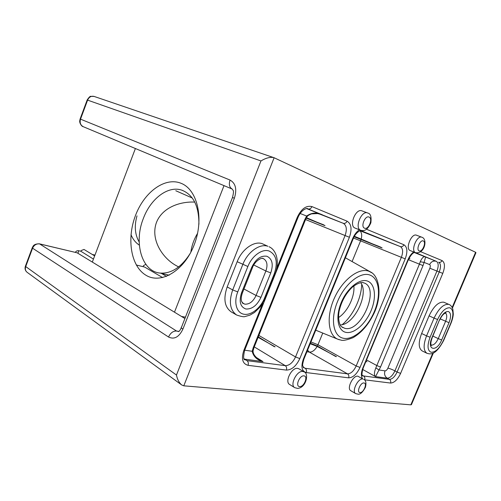 <?xml version="1.0" encoding="UTF-8"?>
<svg xmlns="http://www.w3.org/2000/svg" width="501" height="501" viewBox="0 0 501 501"><rect width="100%" height="100%" fill="white"/><g stroke="black" fill="none" stroke-linecap="round" stroke-linejoin="round"><path stroke-width="0.75" d="M194.069 245.121C184.055 271.06 160.79 284.568 145.866 275.187C130.767 266.175 126.54 238.614 135.558 215.311C144.369 191.908 165.167 176.534 181.324 183.404C197.619 189.885 204.32 219.3 194.069 245.121M198.916 224.26C198.978 206.111 193.305 194.751 181.882 190.18C168.073 185.32 150.663 198.703 143.386 218.386C133.585 242.471 141.67 271.586 160.157 273.076C171.398 273.778 181.431 267.196 190.255 253.349M194.751 202.097C180.047 201.339 162.355 207.483 156.487 222.375C150.212 239.303 162.249 257.733 175.719 265.348M139.341 245.139C135.627 242.728 132.846 239.234 130.999 234.643M355.159 228.112L355.077 228.08C348.596 225.982 355.672 208.047 361.897 210.846L362.091 210.927M416.594 235.257L416.463 235.201C411.484 232.89 404.977 248.928 410.206 250.588L410.263 250.606M357.877 376.188L362.849 379C358.027 377.961 351.37 391.588 355.716 393.617L350.788 390.717C346.423 388.676 353.036 375.13 357.877 376.188M298.884 368.792L297.694 368.385C291.789 367.133 284.399 381.8 289.597 384.461L294.694 387.655C289.515 385.012 296.949 370.239 302.842 371.473L304.026 371.874L298.884 368.792M237.756 291.901C233.522 302.397 236.503 312.862 243.762 314.208C250.957 315.711 260.507 308.196 264.472 298.201L274.235 273.878C278.118 262.261 276.383 254.627 269.043 250.982C262.18 248.527 251.909 255.911 247.863 266.513L237.756 291.901L232.689 289.929L242.785 264.522C247.563 251.978 259.75 243.311 267.847 246.273L262.173 243.655C254.063 240.687 241.908 249.254 237.18 261.71L227.178 286.929C223.177 298.765 224.536 307.094 231.249 311.91L236.666 315.035C229.972 310.219 228.65 301.852 232.689 289.929L227.178 286.929M429.081 315.843C433.747 306.18 438.651 301.633 443.798 302.203L448.783 304.37C443.661 303.819 438.757 308.403 434.066 318.116L429.081 315.843L421.629 333.503C418.291 342.433 418.448 348.226 422.105 350.882L426.958 353.299C423.326 350.65 423.201 344.838 426.564 335.864L421.629 333.503M143.086 266.626L143.562 265.568L145.572 264.509M136.285 264.998L144.576 267.027L136.316 265.048M162.656 277.598L144.576 267.027M93.443 259.086L80.836 251.239L81.225 250.525L84.011 249.46L94.651 255.905M92.309 262.073L135.389 148.521M359.781 230.767C361.684 232.351 362.16 235.119 361.202 239.065L382.1 247.976L361.071 239.516L360.588 240.849L401.364 257.326C403.311 251.884 402.973 248.308 400.349 246.598L360.588 230.523M361.202 239.065L354.376 236.297M306.474 217.685L325.017 225.675L306.243 218.11M306.293 218.023L323.245 224.655M323.871 224.918L308.391 218.868L324.823 225.513M354.126 236.748L361.071 239.516M364.728 240.912L381.95 247.845M364.734 240.9L381.004 247.262M409.035 258.247L409.912 258.835L408.935 258.441M408.966 258.384L409.743 258.698M354.151 236.704L378.712 246.31M184.907 318.536L77.141 252.817L39.642 243.924L176.534 331.023L178.976 331.418M258.103 337.348L275.143 346.824M310.219 343.724L317.158 346.429L336.459 356.649M366.012 361.234L366.989 361.766L365.924 361.446M335.733 356.53L317.377 346.016L310.463 343.26M274.379 346.705L258.284 336.897M340.135 324.924C354.113 325.212 369.531 293.386 360.639 282.589M87.161 99.987C89.003 97.194 90.268 95.985 90.963 96.361L94.15 96.436L274.122 157.746L475.606 252.272L475.944 252.679L452.441 308.046M274.122 157.746L183.786 385.82L410.839 404.846L432.758 353.211M273.734 157.59C270.114 156.857 265.856 157.978 260.965 160.953L87.594 100.125L80.523 119.15L230.059 180.059C228.675 184.418 229.383 187.418 232.195 189.052L83.216 126.678L232.095 189.009M183.786 385.82L181.675 384.943C179.045 382.67 177.31 379.37 176.465 375.036L260.965 160.953M39.46 243.83L77.141 252.817M475.606 253.487L475.944 252.679M75.332 252.347C76.114 251.045 77.254 250.506 78.757 250.738L80.836 251.239M411.872 403.606L411.44 404.626L410.839 404.846M420.239 261.741C422.092 257.614 423.89 256.017 425.643 256.957L424.09 262.418L420.239 261.741L419.431 264.159L408.346 259.681M414.321 252.51L436.352 261.328C438.569 262.812 438.763 266.056 436.935 271.041L394.92 370.872C392.659 375.612 390.097 378.048 387.242 378.174L375.537 376.614C373.984 375.268 374.084 372.362 375.831 367.891L419.431 264.159L423.026 265.586L380.541 367.014L375.537 376.614L362.661 369.469M306.881 216.996L306.631 216.037C311.522 212.581 316.776 212.18 322.387 214.829L322.243 214.772M259.217 359.699L263.012 361.609C257.082 360.062 253.468 356.618 252.166 351.289L253.299 347.462L304.702 219.789L306.631 216.037L300.137 213.476M361.709 284.449C361.315 298.421 352.973 315.643 342.258 324.617M338.519 317.565C347.575 311.847 354.984 296.536 353.863 285.883M362.198 375.211L363.538 375.963L389.415 379.363L387.242 378.174C384.755 376.439 384.01 373.997 385.012 370.865L379.032 369.982L375.831 367.891M322.256 214.772L317.647 213.57L311.553 213.871C308.992 214.866 307.495 215.806 307.075 216.695L305.347 220.033L304.702 219.789M253.193 350.186L253.074 350.832L252.166 351.289L244.789 350.199M185.451 317.164L181.468 316.438M174.48 312.173L224.016 185.627M190.837 252.241C191.733 245.622 193.987 239.303 197.601 233.272M139.172 241.964C134.907 234.618 134.18 225.92 136.992 215.875M341.482 326.69L344.813 328.33C360.883 332.839 380.021 289.033 364.496 283.084L362.862 282.551M367.214 280.967C375.111 283.422 376.708 297.262 371.135 310.545C365.661 323.859 354.113 334.104 345.984 332.376C337.768 330.86 335.244 316.958 341.15 302.736C346.936 288.476 359.411 278.299 367.214 280.967M343.536 338.294C353.6 340.292 367.703 327.673 374.397 311.397C381.223 295.158 379.37 278.124 369.694 274.968C360.125 271.542 344.619 284.061 337.442 301.765C330.121 319.431 333.378 336.559 343.536 338.294M339.434 339.797L337.593 339.133C327.948 334.969 326.17 315.962 334.505 297.826C342.728 279.633 358.716 267.547 368.667 271.141L371.874 272.826M299.585 386.572C303.925 387.26 308.491 376.157 303.969 375.875C299.611 375.086 294.976 386.403 299.585 386.572M364.54 228.187C368.46 230.122 373.195 218.593 369.093 217.083C365.166 215.023 360.351 226.784 364.54 228.187M361.897 210.846L368.01 213.119C370.596 213.676 371.548 216.908 370.865 222.813C368.016 229.189 364.634 231.687 360.733 230.297L360.695 230.278C354.232 228.193 361.378 210.138 367.577 212.938L367.772 213.013M419.174 250.882C422.312 252.46 426.62 242.158 423.32 240.968C420.182 239.296 415.811 249.786 419.174 250.882M416.463 235.201L422.237 237.374C427.541 239.303 424.898 254.076 415.598 252.698L415.567 252.692C410.363 251.045 416.92 234.913 421.873 237.217L422.005 237.274M360 392.559C363.482 393.135 367.653 383.177 364.002 382.971C360.513 382.313 356.286 392.44 360 392.559M450.017 307.821C445.69 307.389 441.544 311.284 437.586 319.5L434.066 318.116L426.564 335.864L430.071 337.242C427.046 345.59 427.403 350.606 431.154 352.284C435.557 352.247 439.653 348.283 443.441 340.392L450.762 323.183C453.831 315.004 453.58 309.881 450.017 307.821M439.433 320.02C442.295 314.071 445.295 311.24 448.445 311.528C451.05 313 451.238 316.72 449.002 322.688L441.663 339.972C436.69 352.422 426.376 350.374 431.95 337.68L439.433 320.02L432.238 337.636M439.496 319.876L439.684 320.07C441.669 315.762 443.78 313.369 446.003 312.893L445.245 313.019M237.18 261.71L247.863 266.513M262.95 258.529L262.205 258.366M251.602 267.559C255.667 259.105 260.777 255.341 266.927 256.268C272.3 258.867 273.577 264.415 270.759 272.907L260.946 297.369C257.069 305.472 252.034 309.349 245.841 308.998C240.255 306.869 238.82 301.464 241.545 292.797L251.602 267.559L252.441 267.728L242.396 292.916L241.545 292.797M252.504 267.559L252.441 267.728C254.583 261.127 261.873 257.094 263.269 258.572L263.664 258.804C267.133 261.071 267.872 265.129 265.874 270.991L256.074 295.471L243.962 288.996M242.215 302.723L244.726 304.145C249.385 304.483 253.168 301.589 256.074 295.471L260.946 297.369M432.895 336.083L438.243 338.632L445.583 321.341C447.193 317.07 447.117 314.309 445.339 313.056L445.251 313.019M431.95 337.68L432.206 337.718C429.833 344.312 431.248 345.333 431.436 345.571L431.048 344.913L431.518 345.089C433.929 345.133 436.171 342.978 438.243 338.632L441.663 339.972M365.949 361.371L366.4 361.446M440.216 318.905L449.002 322.688M276.621 268.755L297.35 217.14C301.395 208.735 306.268 205.222 311.966 206.6L347.074 221.173C351.395 223.903 352.165 229.27 349.404 237.267L299.805 358.597C296.235 366.125 291.751 369.957 286.359 370.095L248.026 365.329C242.509 363.795 241.113 358.816 243.843 350.381L262.8 303.168M366.55 229.251L403.931 244.764C407.357 247.024 407.783 251.721 405.221 258.854L360 367.44C356.787 374.191 352.992 377.66 348.627 377.842L306.268 372.569C301.746 371.241 300.782 366.757 303.362 359.123L352.704 238.545C354.376 234.6 356.606 231.675 359.386 229.771M420.677 251.709L442.089 260.595C444.963 262.562 445.195 266.826 442.778 273.383L400.606 373.402C397.637 379.633 394.281 382.852 390.542 383.052L364.384 379.789M362.511 378.618C360.895 376.232 361.014 372.65 362.868 367.859L407.87 259.881C409.386 256.355 411.321 253.713 413.663 251.94M452.171 307.476L475.606 252.272M176.465 375.036L25.733 266.576L32.565 248.202L32.264 247.738C33.079 246.661 32.947 243.943 39.266 243.787L39.642 243.924C36.473 243.555 34.118 244.983 32.565 248.202L168.543 337.023C174.254 339.747 179.039 337.123 182.89 329.144L234.355 198.283C237.123 189.397 235.695 183.322 230.059 180.059M94.15 96.436C91.232 95.766 89.046 96.994 87.594 100.125L87.155 100.012L80.104 118.994L80.523 119.15C79.578 122.626 80.473 125.137 83.216 126.678M168.543 337.023C170.478 332.914 173.139 330.917 176.534 331.023L178.763 331.587C179.665 330.572 179.615 331.261 181.299 327.76M32.221 247.863L25.451 266.075L25.733 266.576C24.956 268.999 25.413 270.903 27.104 272.293L181.675 384.943M253.769 264.998L265.874 270.991L270.759 272.907M234.355 198.283L232.508 197.425C234.387 189.616 233.097 190.937 232.195 189.052M182.89 329.144C181.268 328.067 180.823 327.372 181.556 327.059L232.489 197.482M78.757 250.738L77.931 253.306M94.946 255.134L92.403 254.527M415.279 252.579L414.521 252.441M385.012 370.865C386.089 370.828 387.048 369.926 387.899 368.141L429.852 268.229C430.534 266.357 430.453 265.142 429.607 264.597C431.167 261.622 433.415 260.539 436.352 261.328L415.705 252.742M366.532 359.975L376.977 365.63L380.541 367.014M362.273 375.412L363.538 375.963C364.822 376.877 365.198 378.167 364.665 379.833M322.118 214.722L307.445 208.729M318.968 213.795L343.266 223.302L306.656 208.598M305.554 219.538L345.083 235.551C347.18 229.452 346.573 225.369 343.266 223.302C344.876 223.715 346.147 223.008 347.074 221.173M307.251 208.623L308.034 208.923C309.681 209.337 310.989 208.56 311.966 206.6M258.873 335.445L295.534 356.944L345.083 235.551L349.404 237.267M254.264 346.886L285.269 365.667C289.384 365.592 292.803 362.686 295.534 356.944L299.805 358.597M256.355 357.489L263.012 361.609L244.632 359.161L246.974 360.632L285.269 365.667C286.603 366.701 286.967 368.179 286.359 370.095M352.704 238.545L353.192 238.733C355.591 232.163 361.584 229.477 361.365 230.548L363.745 230.523M359.887 230.723L400.349 246.598C401.89 247.006 403.086 246.398 403.931 244.764M322.757 333.065L317.966 344.751L356.186 365.955L401.364 257.326L405.221 258.854M353.493 238.025L360.588 240.849L352.09 261.566M317.158 346.429C314.778 350.349 312.179 352.247 309.374 352.109L347.506 373.852C350.838 373.74 353.731 371.109 356.186 365.955L360 367.44M310.939 341.964L317.966 344.751L317.377 346.016M303.061 367.039L305.159 368.285L347.506 373.852C348.796 374.792 349.172 376.119 348.627 377.842M307.576 350.18L309.374 352.109L306.944 351.721M303.186 367.314L305.159 368.285C306.48 369.287 306.85 370.715 306.268 372.569M429.852 268.229L439.239 271.974C441.074 266.97 440.886 263.726 438.676 262.242C440.154 262.643 441.293 262.092 442.089 260.595M387.899 368.141C389.803 368.536 392.145 369.444 394.92 370.872L397.099 372.036L439.239 271.974L442.778 273.383M390.542 383.052C391.043 381.468 390.667 380.24 389.415 379.363C392.27 379.232 394.826 376.79 397.099 372.036L400.606 373.402M429.607 264.597L424.09 262.418L423.026 265.586M243.899 358.584L244.632 359.161L244.125 359.06M244.175 359.154L246.974 360.632C248.314 361.722 248.665 363.288 248.026 365.329M437.586 319.5L430.071 337.242M242.49 292.678L242.396 292.916C241.163 296.579 240.9 299.441 241.62 301.489L243.398 303.65L242.678 303.249M254.139 347.187L253.299 347.462M307.257 208.623L307.595 208.71C307.677 207.796 301.514 209.042 298.039 217.403L297.35 217.14M244.745 350.061L243.843 350.381M304.013 358.885L303.362 359.123M407.877 259.862L408.209 260.006L407.87 259.881M363.05 367.415L363.244 367.866L362.868 367.859M264.472 298.201L265.311 298.095M274.235 273.878L275.036 273.878M169.188 275.212L160.157 273.076M364.496 283.084L362.423 282.501C359.837 282.533 356.58 283.992 352.648 286.873C345.84 293.335 341.313 301.527 339.064 311.44C337.449 320.822 340.624 326.514 341.482 326.69L342.916 327.648M315.755 330.197L337.593 339.133L341.087 340.141C342.941 340.843 346.917 340.029 353.017 337.693C361.102 333.021 367.853 325.406 373.264 314.835C382.582 297.012 379.758 275.851 370.214 271.786L345.389 257.783M294.694 387.655L297.569 388.394C306.424 387.774 309.098 373.12 304.026 371.874M355.716 393.617L358.109 394.187C360.288 394.506 362.73 392.214 365.436 387.311C366.469 382.952 365.88 380.272 363.663 379.27M360.733 230.297L355.115 228.099M415.598 252.698L410.238 250.594M262.925 258.453L263.664 258.804M433.384 352.929L411.44 404.626M166.551 276.383L161.328 273.352M362.298 375.474L362.68 376C361.603 375.512 361.791 372.8 363.244 367.866L408.209 260.006C410.638 255.247 412.83 252.704 414.778 252.379M303.299 367.509L303.863 367.84L302.754 365.78C302.353 365.442 302.736 363.225 303.913 359.123L353.192 238.733M244.482 359.568L244.789 359.824C243.317 359.655 243.261 356.512 244.62 350.381L298.039 217.403M305.347 220.033L254.026 347.469L253.068 350.832C252.917 353.838 254.978 356.8 259.249 359.718M80.104 119L79.709 120.935C79.421 123.146 81.863 126.697 83.16 126.653M25.394 266.219C24.624 268.661 25.194 270.684 27.104 272.293M236.666 315.035C241.307 316.582 244.1 317.077 245.039 316.532L249.88 315.16L254.502 312.48L260.301 306.806L265.223 298.308L274.974 274.034C279.733 262.956 276.99 250.143 269.037 246.736M426.958 353.299C429.532 353.863 434.981 356.856 443.679 340.43L450.988 323.233C452.322 319.851 453.092 316.826 453.292 314.152L452.848 309.192C451.902 306.599 450.668 305.034 449.128 304.495M92.284 254.452L94.958 255.09M182.84 190.524L181.882 190.18M192.24 197.989L175.782 190.731M178.6 266.945L175.688 265.33"/></g></svg>
